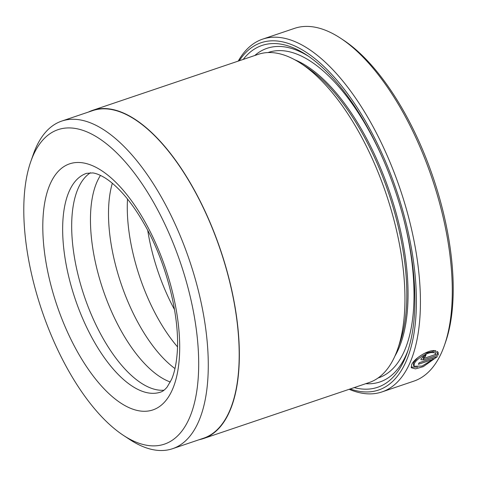 <?xml version="1.0" encoding="UTF-8"?>
<svg xmlns="http://www.w3.org/2000/svg" width="477" height="477" viewBox="0 0 477 477"><rect width="100%" height="100%" fill="white"/><g stroke="black" fill="none" stroke-linecap="round" stroke-linejoin="round"><path stroke-width="0.72" d="M172.519 448.714L203.435 438.256A172.93 76.35 -108.7 0 0 191.599 185.47A172.93 76.35 -108.7 0 0 92.669 110.622L61.754 121.075A172.93 76.35 71.3 0 1 160.683 195.922A172.93 76.35 71.3 0 1 172.519 448.714A172.93 76.35 71.3 0 1 129.762 439.538L123.364 435.334A166.002 73.291 -108.7 0 0 197.281 387.479A166.002 73.291 -108.7 0 0 153.051 201.479A166.002 73.291 -108.7 0 0 30.802 161.53A166.002 73.291 -108.7 0 0 69.445 372.287A166.002 73.291 -108.7 0 0 123.364 435.334M413.368 365.096L413.619 362.568L417.745 357.702M424.232 353.451L432.883 351.591L433.551 352.759C428.584 351.215 416.314 358.734 414.286 363.736L414.042 366.264L422.079 366.044L433.337 359.247L418.353 364.309A186.209 82.211 -108.7 0 0 419.152 362.753L437.457 356.563L423.278 366.652L415.455 368.876L411.335 367.761L411.663 364.625C414.215 358.269 429.759 348.627 435.912 350.887L433.551 352.759M411.108 367.111L417.649 367.177M424.685 355.371L425.335 356.51L423.648 358.144L422.98 356.975L423.236 356.271M423.665 357.798L424.608 358.185L435.656 354.453L434.911 353.344L437.278 351.489L438.113 352.378L438.232 354.966L423.862 359.825L420.988 359.706L421.036 358.686L426.039 354.787A186.209 82.211 71.3 0 1 425.335 356.51M92.58 110.348L258.218 54.348A173.217 76.475 71.3 0 1 301.047 63.536L306.377 67.042A167.445 73.929 71.3 0 1 360.767 130.632A167.445 73.929 71.3 0 1 399.744 343.225L397.633 349.242A173.217 76.475 71.3 0 1 369.168 382.536L203.53 438.53A173.217 76.475 -108.7 0 0 191.676 185.32A173.217 76.475 -108.7 0 0 92.58 110.348A173.217 76.475 -108.7 0 0 88.489 112.035M301.047 63.536A173.217 76.475 71.3 0 1 357.315 129.321A173.217 76.475 71.3 0 1 397.633 349.242M243.222 59.416A180.431 79.665 71.3 0 1 306.651 55.01A180.431 79.665 71.3 0 1 365.263 123.537A180.431 79.665 71.3 0 1 407.269 352.616A180.431 79.665 71.3 0 1 354.172 387.604M254.748 55.523A176.102 77.751 71.3 0 1 308.667 56.369M350.196 388.946A183.323 80.935 -108.7 0 0 416.016 314.725A183.323 80.935 -108.7 0 0 365.99 122.052A183.323 80.935 -108.7 0 0 239.245 60.764M238.226 61.11A186.209 82.211 71.3 0 1 262.642 39.138A186.209 82.211 71.3 0 1 369.174 119.733A186.209 82.211 71.3 0 1 381.916 391.939A186.209 82.211 71.3 0 1 349.176 389.292M340.584 38.232L343.249 39.985A183.323 80.935 71.3 0 1 402.803 109.609A183.323 80.935 71.3 0 1 445.476 342.355L444.421 345.366A186.209 82.211 -108.7 0 0 401.074 108.953A186.209 82.211 -108.7 0 0 340.584 38.232A186.209 82.211 -108.7 0 0 294.547 28.352L262.642 39.138M381.916 391.939L413.815 381.153A186.209 82.211 -108.7 0 0 444.421 345.366M438.232 354.966L437.564 353.803L435.656 354.447L435.042 353.236M174.51 309.615A115.476 50.985 71.3 0 1 147.739 230.427M177.468 346.815A115.476 50.985 71.3 0 1 159.032 320.305A115.476 50.985 71.3 0 1 127.514 199.058M174.976 368.572A115.476 50.985 71.3 0 1 140.262 326.656A115.476 50.985 71.3 0 1 112.333 183.281M170.325 382.011A115.476 50.985 71.3 0 1 122.225 332.749A115.476 50.985 71.3 0 1 100.48 175.417M164.005 390.21A115.476 50.985 71.3 0 1 103.455 339.099A115.476 50.985 71.3 0 1 90.481 172.74M199.255 439.669A173.217 76.475 -108.7 0 0 203.53 438.53M30.802 161.53L33.33 154.309A172.93 76.35 71.3 0 1 61.754 121.075M408.044 350.315A176.102 77.751 71.3 0 1 365.698 383.705M437.564 353.803L437.695 351.835M423.862 359.825L423.194 358.662L424.429 358.245M432.883 351.591L434.07 350.649M432.722 358.167L433.337 359.247M294.703 59.732A167.445 73.929 71.3 0 1 361.995 130.221A167.445 73.929 71.3 0 1 394.902 356.116M268.026 52.559A171.774 75.837 71.3 0 1 366.765 126.745A171.774 75.837 71.3 0 1 384.146 161.637M143.959 220.046A129.911 57.359 71.3 0 1 171.356 391.844A129.911 57.359 71.3 0 1 78.532 353.719A129.911 57.359 71.3 0 1 51.134 181.922A129.911 57.359 71.3 0 1 143.959 220.046M94.434 342.146A115.476 50.985 -108.7 0 0 160.499 392.13C162.568 391.569 164.78 389.876 167.135 387.056L171.535 379.442C174.272 373.223 176.108 365 177.039 354.793C180.598 318.451 166.658 262.284 143.702 223.069C136.219 210.071 128.426 199.326 120.335 190.824C114.104 184.36 108.309 179.65 102.954 176.705C98.942 174.528 95.561 173.264 92.806 172.924L86.534 173.342A115.476 50.985 -108.7 0 0 94.434 342.146M404.162 220.839A171.774 75.837 71.3 0 1 378.046 378.005M413.368 365.102L414.036 366.264"/></g></svg>
